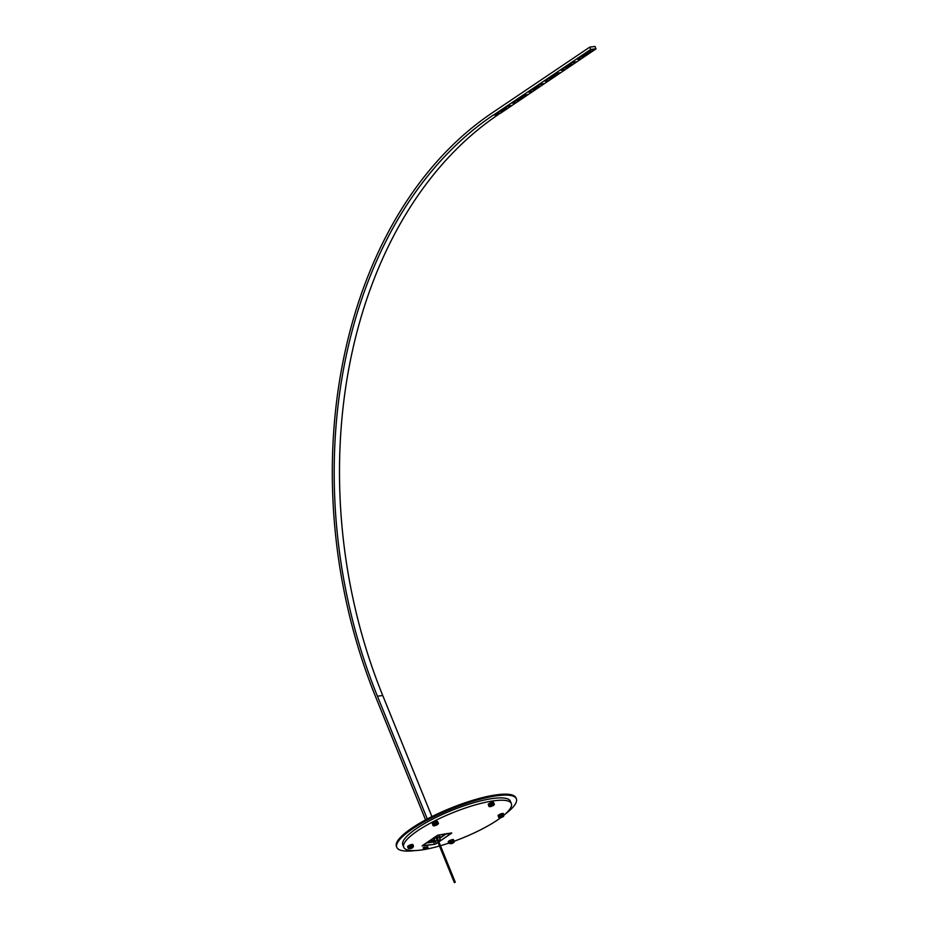 <?xml version="1.0" encoding="UTF-8"?>
<svg xmlns="http://www.w3.org/2000/svg" width="929" height="929" viewBox="0 0 929 929"><rect width="100%" height="100%" fill="white"/><g stroke="black" fill="none" stroke-linecap="round" stroke-linejoin="round"><path stroke-width="1.39" d="M567.108 67.051L570.464 64.775L567.108 67.051M583.354 56.1L586.722 53.824L583.354 56.1M590.67 49.481L596.012 48.889L581.299 58.817L577.408 59.328L588.777 51.664L592.528 50.805L581.299 58.817L577.269 58.991L588.638 51.327L592.563 50.886L588.649 51.316L592.667 51.153L596.012 48.889L590.716 49.597L595.965 48.772L590.67 49.481L589.718 47.158L595.024 46.45L595.965 48.772L590.67 49.481L595.965 48.772L595.024 46.45L589.718 47.158L492.207 112.85L589.718 47.158L590.67 49.481L493.206 115.289L590.67 49.481M382.736 695.496A438.43 316.812 82.4 0 1 498.234 114.627A438.43 316.812 82.4 0 0 382.736 695.496L431.915 816.603L382.736 695.496L377.429 696.204L427.294 818.983L377.429 696.204A438.43 316.812 82.4 0 1 493.16 115.173L498.513 114.592L493.16 115.173A438.43 316.812 82.4 0 0 377.429 696.204L382.736 695.496M375.804 697.296L425.587 819.889L375.804 697.296A441.008 318.682 82.4 0 1 492.207 112.85A441.008 318.682 82.4 0 0 375.804 697.296M436.247 837.807L454.374 882.457M454.42 882.55L455.28 882.236L454.42 882.55M436.665 837.517L454.838 882.26L436.665 837.517M436.758 836.866L455.175 882.225L436.758 836.866M587.093 53.777L583.714 56.599L581.972 56.832L586.362 53.882L588.092 53.65L583.714 56.599L581.972 56.832L586.362 53.882L588.092 53.65L583.714 56.599L587.093 53.777M570.847 64.728L567.456 67.55L565.726 67.782L570.116 64.821L571.846 64.6L567.456 67.55L565.726 67.782L570.116 64.821L571.846 64.6L567.456 67.55L570.859 64.728M554.59 75.679L551.211 78.5L549.469 78.733L553.858 75.772L555.588 75.551L551.211 78.5L549.469 78.733L553.858 75.772L555.588 75.551L551.211 78.5L554.613 75.679M538.344 86.629L534.953 89.451L533.223 89.683L537.612 86.722L539.343 86.49L534.953 89.451L533.223 89.683L537.612 86.722L539.343 86.49L534.953 89.451L538.356 86.629M522.086 97.58L518.707 100.402L516.965 100.634L521.355 97.673L523.085 97.44L518.707 100.402L516.965 100.634L521.355 97.673L523.085 97.44L518.707 100.402L522.11 97.58M505.84 108.53L502.45 111.352L500.719 111.585L505.109 108.623L506.839 108.391L502.45 111.352L500.719 111.585L505.109 108.623L506.839 108.391L502.45 111.352L505.852 108.53M582.797 56.286L583.54 56.181L582.797 56.286M565.041 69.768L561.151 70.279L572.531 62.615L576.421 62.104L565.041 69.768L561.011 69.942L572.392 62.278L576.421 62.104L548.795 80.707L544.905 81.229L556.274 73.565L560.024 72.706L548.795 80.707L544.766 80.893L556.134 73.228L560.059 72.787L556.146 73.217L560.164 73.043L565.041 69.768M566.539 67.236L567.282 67.132L566.539 67.236M550.293 78.187L551.036 78.082L550.293 78.187M532.538 91.657L528.647 92.18L540.028 84.516L543.918 83.993L532.538 91.657L528.647 92.18L539.888 84.179L543.918 83.993L516.292 102.608L512.402 103.131L523.77 95.466L527.521 94.607L516.292 102.608L512.262 102.794L523.631 95.118L527.66 94.944L532.538 91.657M534.036 89.138L534.779 89.033L534.036 89.138M517.79 100.077L518.533 99.984L517.79 100.077M500.034 113.559L496.144 114.081L507.524 106.417L511.414 105.894L500.034 113.559L496.005 113.733L507.385 106.069L511.461 105.523L507.397 106.069L511.414 105.894L500.034 113.559M501.532 111.027L502.287 110.934L501.532 111.027M496.04 113.814L507.397 106.069L496.04 113.814M527.707 94.584L523.642 95.118L527.707 94.584M512.297 102.864L523.642 95.118L512.297 102.864M543.964 83.633L539.9 84.167L543.964 83.633M528.543 91.913L539.9 84.167L528.543 91.913M544.789 80.974L556.146 73.217L544.789 80.974M576.468 61.732L572.403 62.266L576.468 61.732M561.046 70.023L572.403 62.266L561.046 70.023M577.292 59.073L588.649 51.316L577.292 59.073M581.287 58.817L576.421 62.092L581.287 58.817M548.784 80.718L543.918 83.993L548.784 80.718M516.28 102.608L511.414 105.894L516.28 102.608M437.071 840.304L435.26 841.14L437.071 840.304M439.498 840.025L438.442 840.71L439.498 840.025M516.361 798.812L515.978 797.883A64.507 15.061 157.9 0 0 450.542 808.207A64.507 15.061 157.9 0 0 396.439 846.424L396.811 847.353A64.507 15.061 157.9 0 0 415.042 850.581A64.507 15.061 157.9 0 1 411.268 829.713A64.507 15.061 157.9 0 1 493.705 796.246A64.507 15.061 157.9 0 1 505.539 813.827A64.507 15.061 157.9 0 0 516.361 798.812A64.507 15.061 157.9 0 0 450.925 809.136A64.507 15.061 157.9 0 0 396.811 847.353M516.141 798.359A64.507 15.061 157.9 0 0 450.542 808.207A64.507 15.061 157.9 0 0 396.66 846.876M433.599 842.011L434.551 844.333L436.247 843.66L435.295 841.337L433.599 842.011L434.551 844.333L422.161 845.947L437.675 835.206L451.749 832.93L438.883 841.86L451.459 833.29L437.675 835.206L422.463 845.587L434.551 844.333L436.247 843.66L435.504 841.198L426.19 843.044L433.599 842.011M438.035 842.44L436.247 843.66L438.035 842.44M439.696 838.33L446.779 833.51L439.696 838.33M511.333 803.562A58.062 13.552 157.9 0 0 448.126 814.652A58.062 13.552 157.9 0 1 501.985 800.217A58.062 13.552 157.9 0 1 503.982 815.174A58.062 13.552 157.9 0 0 511.333 803.562L510.381 801.239A58.062 13.552 157.9 0 0 447.186 812.318A58.062 13.552 157.9 0 0 402.791 844.925L403.732 847.248A58.062 13.552 157.9 0 0 439.487 846.005A58.062 13.552 157.9 0 1 403.685 844.693A58.062 13.552 157.9 0 1 448.126 814.652A58.062 13.552 157.9 0 0 403.732 847.248M440.451 845.727A58.062 13.552 157.9 0 0 448.753 843.114A58.062 13.552 157.9 0 1 440.451 845.727M454.118 841.244A58.062 13.552 157.9 0 0 500.615 817.81A58.062 13.552 157.9 0 1 454.118 841.244M510.625 802.493A58.062 13.552 157.9 0 0 447.186 812.318A58.062 13.552 157.9 0 0 403.5 845.994M424.913 847.353L427.677 847.376L423.694 848.537L427.955 847.422L423.694 848.537L427.677 847.376L424.774 847.55M426.841 847.794L427.491 847.608L426.841 847.794M423.984 848.189L424.634 848.003L423.984 848.189M423.427 848.491L423.136 847.794L424.82 847.12L423.682 847.782M426.33 847.074L427.677 846.725L426.33 847.074M410.688 846.191A2.833 0.662 157.9 0 0 412.255 844.438A2.833 0.662 157.9 0 0 407.75 846.365A2.833 0.662 157.9 0 0 410.688 846.191M408.214 848.235L408.388 848.525C411.361 848.839 413.057 848.038 413.475 846.098A2.833 0.662 157.9 0 0 410.595 846.563A2.833 0.662 157.9 0 0 408.214 848.235L407.599 846.725A2.833 0.662 157.9 0 1 409.77 845.135A2.833 0.662 157.9 0 1 412.859 844.589L413.475 846.098A2.833 0.662 157.9 0 0 410.386 846.644A2.833 0.662 157.9 0 0 408.214 848.235A2.833 0.662 157.9 0 0 408.249 848.282M410.676 846.981L409.828 848.247L412.325 847.236L411.013 847.364M432.635 823.791A2.833 0.662 157.9 0 0 437.211 822.095A2.833 0.662 157.9 0 0 435.051 821.828A2.833 0.662 157.9 0 0 432.635 823.791M432.949 825.149C432.624 827.158 439.835 824.22 438.209 823.013A2.833 0.662 157.9 0 0 434.342 823.918A2.833 0.662 157.9 0 0 432.949 825.149L432.333 823.64A2.833 0.662 157.9 0 1 434.203 822.177A2.833 0.662 157.9 0 1 437.292 821.352A2.833 0.662 157.9 0 1 437.594 821.503L438.209 823.013A2.833 0.662 157.9 0 0 437.907 822.862A2.833 0.662 157.9 0 0 434.818 823.686A2.833 0.662 157.9 0 0 432.949 825.149A2.833 0.662 157.9 0 0 433.251 825.3M436.433 823.64L437.06 824.139L434.563 825.161L434.726 824.522M494.123 803.84L493.52 802.331A2.833 0.662 157.9 0 0 491.755 802.401A2.833 0.662 157.9 0 0 488.979 803.631A2.833 0.662 157.9 0 0 490.245 804.34A2.833 0.662 157.9 0 0 493.427 802.238A2.833 0.662 157.9 0 0 488.979 803.631A2.833 0.662 157.9 0 0 488.259 804.468L488.863 805.977C488.549 807.975 495.761 805.071 494.123 803.84A2.833 0.662 157.9 0 0 492.37 803.91A2.833 0.662 157.9 0 0 489.595 805.141A2.833 0.662 157.9 0 0 488.863 805.977A2.833 0.662 157.9 0 1 489.595 805.141A2.833 0.662 157.9 0 1 493.334 803.701A2.833 0.662 157.9 0 1 494.123 803.84A2.833 0.662 157.9 0 1 493.404 804.688M492.184 804.828L490.477 805.989L492.985 804.978L490.802 805.002M498.699 817.23A2.833 0.662 157.9 0 1 499.825 816.15A2.833 0.662 157.9 0 1 502.484 815.081A2.833 0.662 157.9 0 0 499.825 816.15A2.833 0.662 157.9 0 0 498.699 817.23C498.827 818.414 500.452 818.147 503.564 816.417L503.959 815.093A2.833 0.662 157.9 0 0 502.484 815.081A2.833 0.662 157.9 0 1 503.959 815.093L503.344 813.583A2.833 0.662 157.9 0 0 501.869 813.572A2.833 0.662 157.9 0 0 498.072 815.697A2.833 0.662 157.9 0 0 502.194 814.675A2.833 0.662 157.9 0 0 501.869 813.572A2.833 0.662 157.9 0 0 499.21 814.64A2.833 0.662 157.9 0 0 498.083 815.72L498.699 817.23A2.833 0.662 157.9 0 0 500.174 817.241M500.905 816.556L502.81 816.219L501.741 815.767M453.48 839.874A2.833 0.662 157.9 0 0 449.88 840.478A2.833 0.662 157.9 0 0 449.241 841.941A2.833 0.662 157.9 0 0 453.48 839.874A2.833 0.662 157.9 0 0 453.491 839.7A2.833 0.662 157.9 0 0 450.925 840.037A2.833 0.662 157.9 0 0 448.254 841.662A2.833 0.662 157.9 0 0 448.231 841.837L448.846 843.346L451.517 843.706C453.933 842.661 454.792 841.825 454.107 841.209A2.833 0.662 157.9 0 0 451.54 841.546A2.833 0.662 157.9 0 0 448.87 843.172A2.833 0.662 157.9 0 0 448.846 843.346A2.833 0.662 157.9 0 1 451.227 841.662A2.833 0.662 157.9 0 1 454.107 841.209A2.833 0.662 157.9 0 1 454.095 841.384A2.833 0.662 157.9 0 0 454.107 841.209L453.491 839.7M450.53 842.603L450.46 843.358L452.957 842.336L452.435 841.953M442.204 836.355A8.384 1.963 157.9 0 0 444.225 833.963A8.384 1.963 157.9 0 0 444.178 833.87A8.384 1.963 157.9 0 1 442.204 836.355A8.384 1.963 157.9 0 1 439.522 837.888A8.384 1.963 157.9 0 0 442.204 836.355M429.581 840.722A8.384 1.963 157.9 0 0 434.726 839.828A8.384 1.963 157.9 0 1 429.581 840.722M440.346 839.944L439.22 837.157L437.304 837.912M437.547 837.377L440.056 836.924L437.176 837.656L437.153 836.39L437.547 837.377M439.22 837.157L437.489 837.691M438.941 835.763L439.336 836.75L438.941 835.763M439.661 835.937L440.056 836.924L439.661 835.937M436.038 837.586L434.168 838.399L436.038 837.586M436.154 837.865L436.839 837.401L435.98 836.367L436.293 837.145L433.204 838.26L433.878 838.794L433.32 838.539L434.528 837.714L436.839 837.401L436.154 837.865L454.316 882.538M436.839 836.843L455.28 882.236M434.122 838.353L435.26 841.14M436.038 837.575L437.164 840.362M438.442 840.71L437.304 837.935M427.955 847.422L427.677 846.725"/></g></svg>
